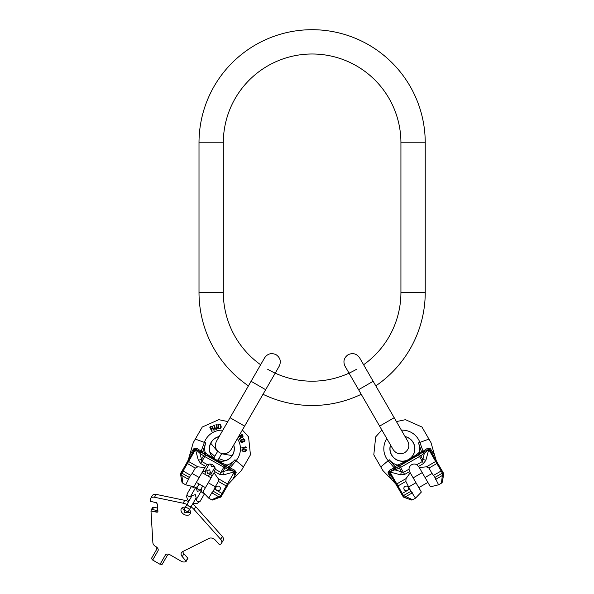 <?xml version="1.0" encoding="UTF-8"?>
<svg xmlns="http://www.w3.org/2000/svg" width="594" height="594" viewBox="0 0 594 594"><rect width="100%" height="100%" fill="white"/><g stroke="black" fill="none" stroke-linecap="round" stroke-linejoin="round"><path stroke-width="0.89" d="M375.809 385.87A113.112 113.112 0 0 0 425.237 292.389L425.237 142.812A113.112 113.112 0 0 0 312.117 29.7A113.112 113.112 0 0 0 199.005 142.812L199.005 292.389A113.112 113.112 0 0 0 248.433 385.87M363.61 364.746A88.81 88.81 0 0 0 400.928 292.389L400.928 142.812A88.81 88.81 0 0 0 312.117 54.002A88.81 88.81 0 0 0 223.314 142.812L223.314 292.389A88.81 88.81 0 0 0 260.632 364.746M263.008 394.282A113.112 113.112 0 0 0 361.234 394.282M267.716 369.297A88.81 88.81 0 0 0 356.526 369.297M186.226 561.204L187.763 558.085L183.902 553.764L182.254 556.623A4.678 3.304 30 0 1 181.415 552.68A4.678 3.304 30 0 1 182.492 551.692L209.118 538.357A4.678 3.304 30 0 1 215.303 540.08L219.164 544.401L220.419 544.253A4.678 3.304 -150 0 0 221.495 543.265A4.678 3.304 -150 0 0 220.656 539.322L194.06 509.518A14.954 10.573 -150 0 0 191.038 506.779M182.781 551.544A4.678 3.304 -150 0 0 183.902 553.764M221.495 543.265L223.151 540.399A4.678 3.304 -150 0 0 222.312 536.456L195.708 506.652A14.954 10.573 -150 0 0 192.694 503.92M188.64 501.581A14.954 10.573 -150 0 0 184.764 500.334L156.133 494.379A4.678 3.304 30 0 0 152.302 495.626L150.646 498.485A4.678 3.304 -150 0 0 150.327 499.918L150.416 501.351L156.638 502.776M190.57 512.08A5.138 3.638 30 0 1 187.801 512.332M183.798 510.016A5.138 3.638 30 0 1 182.633 507.506M190.228 513.795A5.138 3.638 30 0 1 183.954 514.374A5.138 3.638 30 0 1 181.319 508.65A5.138 3.638 30 0 1 187.593 508.078A5.138 3.638 30 0 1 190.228 513.795M187.853 558.479L185.692 561.642A4.678 3.304 -150 0 1 181.073 561.174L169.891 554.722A3.742 2.643 -150 0 0 165.332 555.138L160.046 564.3L152.673 560.045L157.967 550.89A3.742 2.643 -150 0 0 156.044 546.725L155.197 546.235A3.742 2.643 30 0 0 154.96 546.057A4.678 3.304 -150 0 1 152.873 542.693L150.987 510.981L156.66 512.162A1.403 0.995 -150 0 0 157.811 511.79A1.403 0.995 -150 0 0 157.907 511.36L157.492 504.321L156.326 502.598M156.497 502.687L150.416 501.351M186.991 504.447A14.954 10.573 -150 0 0 183.108 503.2L154.485 497.245A4.678 3.304 -150 0 0 150.646 498.485M186.197 561.345L182.254 556.623M150.987 510.981L156.831 511.88A1.403 0.995 -150 0 0 157.878 511.634M151.151 510.699L151.128 510.335A1.403 0.995 30 0 1 151.225 509.912A1.403 0.995 30 0 1 152.376 509.533L156.742 510.446A1.403 0.995 -150 0 0 157.833 510.157M151.225 509.912L152.547 507.618A1.403 0.995 30 0 1 153.698 507.246L157.714 508.085M156.155 546.792A3.742 2.643 30 0 1 156.549 549.599L151.715 557.966A1.403 0.995 -150 0 0 152.435 559.526L152.844 559.763M165.332 555.138L160.209 564.01L160.61 564.248A1.403 0.995 -150 0 0 162.325 564.092L167.114 555.791A3.742 2.643 -150 0 1 169.943 554.751M209.444 474.435L211.085 473.93L214.865 467.374M209.199 464.107L205.413 470.663A2.101 1.485 -150 0 1 202.97 470.968M195.166 499.628L196.54 499.123A2.101 1.485 30 0 0 197.616 501.462A2.101 1.485 30 0 0 200.185 501.225L204.611 493.547M196.54 499.123L201.5 490.533A2.101 1.485 30 0 0 202.005 492.441A2.101 1.485 30 0 0 204.247 493.22M191.662 486.07L187.229 493.748L186.583 496.591L187.452 499.361L188.877 501.18M192.129 486.219A2.101 1.485 -150 0 0 193.926 487.778A2.101 1.485 -150 0 0 195.827 487.266L190.874 495.849A2.101 1.485 -150 0 1 188.305 496.087A2.101 1.485 -150 0 1 187.229 493.748M181.89 481.86L180.569 474.376L181.66 473.477L187.407 463.52L195.3 468.072L197.817 466.832L204.96 467.523L193.822 486.82L185.647 484.801L182.796 483.152A1.871 1.871 -10 0 1 181.89 481.86L180.569 474.376L180.791 473.114L194.646 449.339A0.936 0.468 30 0 1 195.478 449.539L195.693 449.123L204.314 454.068L205.123 452.45L205.658 452.858C207.284 454.492 210.595 456.734 215.585 459.585L229.262 468.859L234.593 471.584L234.934 472.601A0.936 0.468 -150 0 0 234.34 471.978L220.523 495.908L220.463 496.784A0.936 0.72 30 0 0 221.265 496.487L220.678 497.111M227.806 421.591L218.785 419.676L202.272 427.027L193.236 442.679L188.268 459.994L186.598 463.053L187.407 463.52L195.478 449.539L198.322 460.142L200.69 463.513L205.635 466.372L207.44 464.708A5.235 5.235 0 0 1 215.221 469.208L214.026 472.757L218.198 478.593L227.435 483.932A0.936 0.468 -150 0 1 228.014 484.801L221.577 495.953A0.936 0.497 30 0 1 220.523 495.908L211.575 499.769L208.724 498.128L202.888 492.055L208.264 482.744L215.266 486.79L213.261 491.26L211.806 492.782L208.724 498.128M214.493 489.122L222.765 493.896L221.777 495.604A0.936 0.497 -150 0 1 220.723 495.567L213.261 491.26M221.027 496.822L213.149 499.91A1.871 1.871 -110 0 1 211.575 499.769M227.91 467.849L229.054 466.787L229.989 467.82A1.871 0.549 131.6 0 0 229.262 468.859A1.871 0.936 114.8 0 1 228.928 470.003L234.593 471.584A1.871 0.512 100 0 1 234.741 470.24L236.182 472.327L235.298 474.769L232.365 479.855L228.482 483.991M232.365 479.855L241.409 470.493L250.445 454.841L248.552 436.865L242.382 430.004M193.651 450.839L192.582 450.104L193.651 450.839L188.001 460.617M182.284 470.522L181.096 472.579L182.284 470.522L190.555 475.297L192.189 473.47L199.19 477.509M182.796 483.152L181.66 473.477A0.936 0.497 30 0 1 181.096 472.579M185.647 484.801L190.555 475.297M204.96 467.523L205.635 466.372M214.026 472.757L208.264 482.744M233.672 445.092A12.385 12.385 0 0 1 215.644 459.481A12.385 12.385 0 0 1 219.097 436.679M204.314 454.068L215.585 459.585C220.493 462.451 224.087 464.196 226.373 464.82L229.054 466.787L234.949 459.763L236.078 460.706A18.585 18.585 0 0 0 237.414 438.61M226.373 464.82L225.408 466.26L224.591 465.859L205.257 454.67L204.9 454.417L205.658 452.858M226.002 466.587L226.997 465.08A17.122 17.122 0 0 0 234.949 459.763M229.989 467.82L234.741 470.24M236.13 472.668L234.934 472.601L234.133 474.212L235.298 474.769M220.463 496.784L220.292 497.312L221.265 496.487M180.791 473.114A0.936 0.72 30 0 0 180.94 473.96M189.649 455.19L194.253 448.121L196.785 448.322L201.173 451.202L205.123 452.45A17.122 17.122 0 0 1 205.754 442.901L195.3 439.1M201.255 451.232A1.871 0.549 108.4 0 1 200.72 452.376A1.871 0.936 125.2 0 0 199.896 453.237L195.575 449.331A0.936 0.453 30 0 0 194.817 449.123L193.986 448.336M194.253 448.121L194.817 449.123L195.693 449.123A1.871 0.512 139.9 0 0 196.785 448.322M202.264 453.044L205.754 442.901M198.322 460.142A4.678 1.767 165 0 0 201.514 459.288L199.896 453.237L204.73 456.526L228.928 470.003L222.884 471.621L224.896 468.139A1.871 0.936 114.8 0 0 225.007 466.075M215.221 469.208L220.797 472.423L222.884 471.621A4.678 1.767 75 0 0 223.738 474.814L234.474 471.785A0.936 0.453 -150 0 1 235.031 472.341L236.182 472.327M214.686 471.591L219.632 474.45L223.738 474.814M205.257 454.67A1.871 0.936 125.2 0 0 203.527 455.806L201.514 459.288L201.863 461.493L205.658 454.922M218.198 478.593L218.377 481.4L215.266 486.79M195.3 468.072L192.189 473.47M220.077 489.567A2.339 2.339 0 0 0 219.223 486.375A2.339 2.339 0 0 0 216.03 487.236A2.339 2.339 0 0 0 216.892 490.429A2.339 2.339 0 0 0 220.077 489.567M211.768 431.303L212.184 431.103L211.278 429.217L212.466 428.645L211.278 429.217L212.184 431.103L211.768 431.303L209.734 427.093L211.412 426.284L212.801 426.826L212.808 428.259L214.434 430.019L213.937 430.256L214.434 430.019M217.285 427.502L216.869 429.172L215.058 429.068L213.751 425.304L214.196 425.17L215.451 428.749L216.357 428.801L216.869 428.036L216.001 424.665L216.446 424.539L217.285 427.502L217.114 428.898L216.223 429.462L214.59 428.267M221.287 427.019L220.574 428.586L218.34 428.905L217.887 424.25L220.471 424.302L221.287 427.019L220.574 428.586L218.34 428.905M238.135 436.902L238.38 437.295L240.154 436.196L240.852 437.318L240.154 436.196L238.38 437.295L238.135 436.902L242.107 434.429L243.095 436.018L242.694 437.459L241.268 437.615L239.694 439.411L239.404 438.951L239.694 439.411M242.114 442.404L240.934 442.114L240.436 441.134L241.03 439.649L243.77 438.736L245.047 440.072L244.334 441.528L244.49 440.295L243.755 439.241L241.29 440.043L240.993 440.919L241.454 441.825L242.775 441.639L242.515 440.986L243.072 440.77L243.503 441.854L241.713 442.471L240.934 442.114L240.384 440.733L241.461 439.389M241.929 448.032L241.899 447.564L245.775 447.334L245.055 446.903L245.849 446.859L246.599 447.75L241.929 448.032L241.899 447.564M243.689 451.574L241.966 450.527L242.664 449.012L243.874 448.774L242.025 449.591L241.966 450.527L242.909 451.366L245.389 451.529L246.562 450.356L245.938 449.22L243.874 448.774M212.511 427.301L211.954 426.685L210.373 427.338L211.019 428.682L210.373 427.338L211.702 426.692L212.385 427.027L212.518 427.843L211.019 428.682M220.82 427.064L220.374 424.91L218.406 424.799L220.374 424.91L220.82 427.064L220.441 427.999L218.748 428.267L218.406 424.799M242.196 437.221L242.746 436.597L241.929 435.09L240.659 435.877L241.929 435.09L242.708 436.352L242.449 437.065L241.647 437.281L240.659 435.877M243.948 449.168L242.515 449.703L242.463 450.482L243.228 451.076L245.114 451.195L246.065 450.326L244.639 449.213L245.805 449.68L245.938 450.705L243.815 451.195M212.466 428.645L213.937 430.256M212.808 428.259L212.979 427.183M240.852 437.318L239.404 438.951M241.268 437.615L242.359 437.667M243.072 440.77L242.033 441.929M241.632 439.827L244.023 439.389L244.334 441.528M245.055 446.903L245.775 447.334M196.369 482.41L205.435 487.644M202.019 472.616L211.085 477.851M403.779 496.784A0.936 0.72 150 0 1 402.97 496.487L403.95 497.312L401.477 493.896L402.665 495.953A0.936 0.497 150 0 0 403.72 495.908L403.95 497.312L403.564 497.111M442.352 481.86L443.673 474.376L442.382 473.128L434.919 477.442L438.595 484.801L441.446 483.152A1.871 1.871 10 0 0 442.352 481.86L443.673 474.376L443.451 473.114L429.425 449.123A0.936 0.453 150 0 0 428.668 449.331L408.65 459.585L394.869 468.926L389.649 471.584L389.211 472.341L402.465 495.604A0.936 0.497 -30 0 0 403.519 495.567L412.667 499.769L415.518 498.128L410.981 491.26L403.519 495.567L402.286 493.428L401.477 493.896M396.324 467.849L395.181 466.787L394.186 467.879L389.493 470.24A1.871 0.512 80 0 1 389.649 471.584L389.902 471.978A0.936 0.468 -30 0 0 389.308 472.601L388.112 472.668L388.936 474.769L390.11 474.212L397.163 486.419L397.973 485.951L402.286 493.428L409.749 489.122L410.981 491.26M388.936 474.769L391.877 479.855L395.76 483.991M391.877 479.855L382.833 470.493L373.797 454.841L375.69 436.865L381.86 430.004M396.436 421.591L405.457 419.676L421.97 427.027L431.006 442.679L434.593 455.19L429.982 448.121L427.457 448.322L423.069 451.202L418.584 452.858C416.958 454.492 413.647 456.734 408.65 459.585C403.749 462.451 400.148 464.196 397.861 464.82L395.181 466.787L389.285 459.763L388.164 460.706A18.585 18.585 0 0 1 386.828 438.61M430.591 450.839L431.652 450.104L430.591 450.839L436.234 460.617L434.593 455.19M441.958 470.522L443.139 472.579L441.958 470.522L441.149 470.99L436.828 463.52L437.637 463.053L436.234 460.617M441.446 483.152L442.575 473.477A0.936 0.497 150 0 0 443.139 472.579M402.97 496.487L403.95 497.312L411.093 499.91A1.871 1.871 110 0 0 412.667 499.769M443.451 473.114A0.936 0.72 150 0 1 443.302 473.96M434.919 477.442L432.053 473.47L425.044 477.509L430.42 486.82L438.595 484.801M415.518 498.128L421.354 492.055L410.216 472.757L406.044 478.593L405.858 481.4L409.749 489.122M436.701 461.434A0.936 0.468 150 0 0 435.662 461.493L436.828 463.52L428.942 468.072L426.425 466.832L419.282 467.523L416.802 464.708A5.235 5.235 0 0 0 409.014 469.208L409.556 471.591L404.611 474.45L400.505 474.814A4.678 1.767 105 0 0 401.358 471.621L399.346 468.139L389.761 471.785A0.936 0.453 -30 0 0 389.211 472.341L388.112 472.668M419.282 467.523L425.044 477.509M410.216 472.757L409.556 471.591M428.942 468.072L432.053 473.47M404.158 489.567A2.339 2.339 0 0 1 405.011 486.375A2.339 2.339 0 0 1 408.204 487.236A2.339 2.339 0 0 1 407.35 490.429A2.339 2.339 0 0 1 404.158 489.567M430.256 448.336L429.596 449.339A0.936 0.468 150 0 0 428.757 449.539L425.92 460.142L423.544 463.513L418.599 466.372M427.457 448.322A1.871 0.512 40.1 0 0 428.541 449.123L429.425 449.123L429.982 448.121M426.425 466.832L435.662 461.493L428.668 449.331L424.346 453.237L422.379 461.493L416.802 464.708M425.92 460.142A4.678 1.767 15 0 1 422.728 459.288L420.715 455.806L399.346 468.139A1.871 0.936 65.2 0 1 399.235 466.075L398.834 466.26L397.861 464.82M404.611 474.45L403.437 472.423L395.307 470.003A1.871 0.936 65.2 0 1 394.973 468.859A1.871 0.549 48.4 0 0 394.253 467.82M409.014 469.208L403.437 472.423L399.651 465.859L418.978 454.67L419.342 454.417L418.584 452.858M405.145 436.679A12.385 12.385 0 0 1 408.598 459.481A12.385 12.385 0 0 1 390.57 445.092M398.232 466.587L397.238 465.08A17.122 17.122 0 0 1 389.285 459.763M389.493 470.24L388.053 472.327M422.987 451.232A1.871 0.549 71.6 0 0 423.522 452.376A1.871 0.936 54.8 0 1 424.346 453.237L420.715 455.806A1.871 0.936 54.8 0 0 418.978 454.67M421.97 453.044L418.488 442.901A17.122 17.122 0 0 1 419.119 452.45L419.928 454.068M427.873 482.41L418.807 487.644M422.223 472.616L413.149 477.851M223.314 292.389L199.005 292.389M223.314 142.812L199.005 142.812M400.928 142.812L425.237 142.812M400.928 292.389L425.237 292.389M237.333 421.918L230.049 417.716L216.491 441.194C214.367 445.864 215.399 449.695 219.572 452.687C224.25 454.811 228.081 453.779 231.066 449.606L244.617 426.128L237.333 421.918M244.617 426.128L265.652 389.694L251.084 381.281L230.049 417.716M156.742 510.446L157.752 508.702M152.376 509.533L153.698 507.246M187.763 558.085L186.115 560.951M222.312 536.456L220.656 539.322M195.708 506.652L194.06 509.518M184.764 500.334L183.108 503.2M154.485 497.245L156.133 494.379M191.602 505.806A2.339 1.656 -150 0 1 188.751 506.073A2.339 1.656 -150 0 1 187.548 503.474L192.137 495.522L195.329 494.668L196.183 497.861L188.788 510.677A2.339 1.656 -150 0 1 185.937 510.937A2.339 1.656 -150 0 1 184.741 508.338L183.954 509.704L184.578 508.999M211.085 473.93A2.101 1.485 30 0 0 212.043 476.202M202.717 486.078L200.898 489.233A2.101 1.485 -150 0 1 198.337 489.471A2.101 1.485 -150 0 1 197.253 487.132L196.466 488.491L197.111 487.8M221.762 453.564L218.369 459.437A2.339 1.656 -150 0 1 216.899 460.12M214.471 458.716A2.339 1.656 -150 0 1 214.323 457.105L217.716 451.232M180.687 475.059A1.871 0.802 -10 0 0 182.031 475.586L188.729 479.455M219.639 497.549A1.871 0.802 -110 0 1 218.503 496.643L211.806 492.782M219.179 436.545A12.504 12.504 0 0 0 215.585 459.585A12.504 12.504 0 0 0 233.746 444.958M222.839 430.197A18.585 18.585 0 0 0 204.373 442.404L201.173 451.202A1.871 0.587 109.9 0 1 200.609 452.316M243.473 466.914L236.078 460.706L230.056 467.879A1.871 0.587 130.1 0 0 229.373 468.926M227.079 486.419L218.377 481.4M181.296 472.237A0.936 0.497 30 0 0 181.861 473.128L189.323 477.442M187.533 461.434A0.936 0.468 30 0 1 188.58 461.493L197.817 466.832M224.591 465.859L219.632 474.45M200.69 463.513L201.863 461.493L207.44 464.708M365.874 385.491L373.158 381.281L359.608 357.803C356.615 353.63 352.784 352.598 348.114 354.722C343.933 357.714 342.909 361.546 345.032 366.216L358.583 389.694L365.874 385.491M394.193 417.716L407.744 441.194C409.867 445.864 408.843 449.695 404.67 452.687C399.992 454.811 396.161 453.779 393.176 449.606L379.618 426.128L394.193 417.716L373.158 381.281M396.228 484.801A0.936 0.468 -30 0 1 396.799 483.932L397.973 485.951L405.858 481.4M400.505 474.814L389.902 471.978L396.799 483.932L406.044 478.593M443.555 475.059A1.871 0.802 -170 0 1 442.203 475.586L435.513 479.455M404.603 497.549A1.871 0.802 -70 0 0 405.739 496.643L412.429 492.782M442.946 472.237A0.936 0.497 150 0 1 442.382 473.128L441.149 470.99L433.687 475.297M415.978 482.744L408.976 486.79M423.544 463.513L418.584 454.922M399.651 465.859L399.235 466.075M418.488 442.901L428.935 439.1M401.403 430.197A18.585 18.585 0 0 1 419.869 442.404L423.069 451.202A1.871 0.587 70.1 0 0 423.633 452.316M405.063 436.545A12.504 12.504 0 0 1 408.65 459.585A12.504 12.504 0 0 1 390.488 444.958M394.869 468.926A1.871 0.587 49.9 0 0 394.186 467.879L388.164 460.706L380.769 466.914M265.652 389.694L279.21 366.216C281.333 361.546 280.309 357.714 276.128 354.722C271.458 352.598 267.627 353.63 264.634 357.803L251.084 381.281M275.2 373.158L279.21 366.216M209.905 452.079L214.783 456.303L213.989 457.677L213.031 457.462M218.83 458.642L224.933 460.751M210.744 443.25L217.597 451.425M221.644 453.764L232.157 455.613M195.396 499.227L196.183 497.861M191.35 496.888L192.137 495.522M187.548 503.474L183.954 509.704L184.808 512.897L188.001 512.035L188.298 511.144M217.783 460.461L218.369 459.437L218.035 460.016L218.703 460.744M205.413 470.663L205.799 472.327M209.66 474.064L210.447 472.698L207.573 473.47L206.801 470.596L209.675 469.824L210.447 472.698L208.375 476.284M196.466 488.491L197.238 491.364L200.111 490.599L200.386 489.694M199.079 483.976L197.253 487.132M204.73 474.183L206.014 471.963M195.827 487.266L197.468 486.761M201.114 488.869L201.5 490.533M192.924 503.519L196.97 503.608L200.185 501.225M196.25 482.603L196.636 482.566M190.874 495.849L191.119 497.297M214.323 457.105L213.736 458.123M210.454 464.063L211.583 466.528L214.278 466.275M379.618 426.128L358.583 389.694"/></g></svg>
